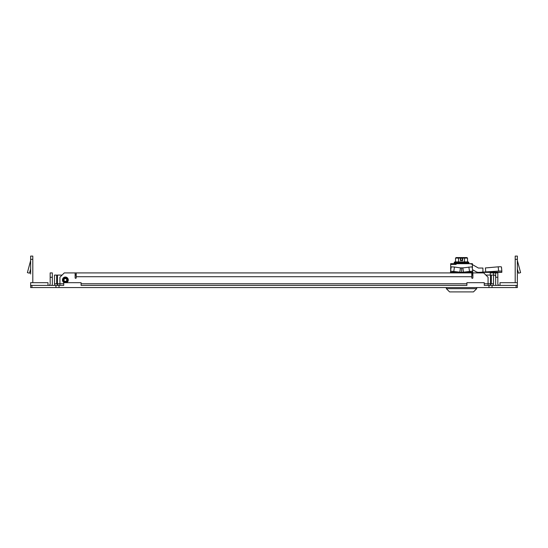 <?xml version="1.0" encoding="UTF-8"?>
<svg xmlns="http://www.w3.org/2000/svg" width="548" height="548" viewBox="0 0 548 548"><rect width="100%" height="100%" fill="white"/><g stroke="black" fill="none" stroke-linecap="round" stroke-linejoin="round"><path stroke-width="0.82" d="M64.253 282.679A2.932 2.932 0 0 1 65.356 277.041A2.932 2.932 0 0 1 66.466 282.679A2.918 2.918 0 0 0 68.055 278.857A2.918 2.918 0 0 0 62.438 279.987A2.918 2.918 0 0 0 64.28 282.679M472.28 272.918L472.876 272.918L472.876 277.802A0.541 0.541 0 0 1 472.328 278.343A0.541 0.541 0 0 1 471.787 277.802L471.787 272.918L64.274 272.918L59.931 277.254L59.931 285.398L63.732 285.398L30.633 285.398L30.633 287.563L517.367 287.563L517.367 285.398L484.268 285.398L484.268 282.679L466.903 282.679L466.903 285.398L81.097 285.398L81.097 282.679L63.732 282.679L63.732 285.398M471.787 276.713L76.213 276.713L76.213 277.802A0.541 0.541 0 0 1 75.672 278.343A0.541 0.541 0 0 1 75.124 277.802L75.124 272.918M496.029 285.398A3.802 3.802 0 0 1 495.666 283.768L495.666 272.918L497.837 272.918L497.837 277.254L495.666 277.254M48.539 285.398A1.63 1.63 0 0 0 50.163 283.768L50.163 277.254L52.334 277.254L52.334 283.768A3.802 3.802 0 0 1 51.971 285.398M30.633 285.398L30.633 282.679L47.991 282.679L47.991 285.398M515.202 282.679L515.202 259.348L517.367 259.348L517.367 285.398M484.268 283.768L488.069 283.768L488.069 285.398L484.268 285.398M466.903 285.398L81.097 285.398M497.837 277.254L497.837 283.768A1.63 1.63 0 0 0 499.461 285.398M52.334 277.254L52.334 272.918L50.163 272.918L50.163 277.254M490.316 285.398L490.556 283.768L488.069 283.768L488.069 277.254L483.726 272.918L472.876 272.918M32.798 282.679L32.798 256.094L30.633 256.094L30.633 274M32.798 259.348L30.633 259.348L30.633 260.437A1.082 1.082 0 0 1 30.592 260.718L27.4 272.63L29.496 273.192L30.633 268.965M517.367 259.348L517.367 256.094L515.202 256.094L515.202 259.348M517.367 282.679L500.009 282.679L500.009 285.398M489.693 285.398L491.323 283.768L493.495 283.768L493.495 275.082L494.036 275.082A1.63 1.63 0 0 1 495.666 276.713M517.367 268.965L518.504 273.192L520.6 272.63L517.408 260.718A1.082 1.082 0 0 1 517.367 260.437M495.666 273.281A3.802 3.802 0 0 0 494.036 272.918L490.241 272.918L490.241 275.082M493.495 272.918L493.495 275.082L485.898 275.082M76.213 276.713L76.213 272.918M490.556 275.082L490.446 284.508M57.656 285.193L57.554 284.522M57.54 284.419L57.684 285.398M493.495 283.768L493.125 285.398M54.875 285.398L54.505 283.768L56.677 283.768L58.307 285.398M62.102 275.082L57.444 275.082L57.444 283.768L63.732 283.768M472.876 275.082L471.787 275.082M76.213 275.082L75.124 275.082M56.677 283.768L56.677 275.082L54.505 275.082L54.505 283.768M491.323 275.082L491.323 283.768M66.185 281.973A2.171 2.171 0 0 1 63.356 280.795A2.171 2.171 0 0 1 66.452 278.089C64.705 277.555 63.684 278.179 63.39 279.966C64.63 282.309 65.842 282.323 67.034 280.007A1.678 1.678 0 0 0 66.561 278.802L67.459 279.432A2.171 2.171 0 0 1 66.185 281.973M66.76 279.966A1.404 1.404 0 0 1 65.356 281.371A1.404 1.404 0 0 1 63.958 279.966A1.404 1.404 0 0 1 65.356 278.569A1.404 1.404 0 0 1 66.76 279.966M67.459 279.432L67.527 279.966C66.082 282.768 64.637 282.768 63.191 279.966L63.479 278.884L65.356 277.802L66.452 278.089A2.171 2.171 0 0 1 67.459 279.432L67.527 279.966C66.082 282.768 64.637 282.768 63.191 279.966M76.213 274.541L75.124 274.541M473.472 291.906L449.593 291.906L446.339 288.652L476.726 288.652L473.472 291.906M472.383 275.082L472.383 274.541L471.787 274.541M472.383 274.541L472.383 273.459L471.787 273.459M461.546 257.56L457.327 257.56M455.539 261.896L455.539 258.101L456.162 257.56L457.696 257.56M468.862 262.444L454.21 262.444L454.21 263.204L468.862 263.204L468.862 262.444L468.191 261.896L454.874 261.896L454.21 262.444M460.943 263.691L462.163 263.691M458.594 263.691L459.745 263.691M454.559 263.691L457.532 263.691M467.28 263.691L467.889 263.691M465.567 263.691L466.499 263.691M462.163 263.526L464.512 263.691M459.745 263.526L460.943 263.526M457.532 263.526L458.594 263.526M468.3 263.526L467.889 263.526M467.28 263.526L466.499 263.526M465.567 263.526L464.512 263.526M455.539 258.101L458.553 258.101L458.553 261.896M460.991 260.273L460.409 260.595L462.69 260.595L462.69 258.101L464.546 258.101L464.546 261.896M467.526 258.101L466.903 257.56L464.231 257.56L464.546 258.101L467.526 258.101L467.526 261.896M460.731 258.101L460.731 260.273L460.731 258.101L458.553 258.101L458.861 257.56L460.409 257.56L457.71 257.56M462.69 260.273L462.361 258.211L460.731 258.211M458.861 257.56L465.759 257.56L462.683 257.56L462.361 260.273M462.361 258.971L462.361 258.211M462.08 260.273L461.306 260.273M462.581 258.656L462.341 260.273L462.334 258.211M472.513 269.664L475.945 271.644A5.425 5.425 90 0 0 478.657 272.37L498.605 271.102A3.254 0.486 -5.1 0 1 498.625 271.102A3.254 0.486 -5.1 0 1 501.858 271.308A3.254 0.486 -5.1 0 1 501.858 271.315L501.687 272.37L482.925 272.37L482.925 268.034L478.657 268.034A1.082 1.082 -90 0 1 478.116 267.883L472.109 264.417A5.425 5.425 -90 0 0 469.396 263.691L452.874 263.691M501.879 272.226L485.761 272.226L485.384 267.951L498.221 266.828A3.254 0.486 -5.1 0 1 498.242 266.828A3.254 0.486 -5.1 0 1 501.475 267.034L501.858 271.301L501.475 267.034M478.657 272.37L478.596 272.37A5.425 5.425 -90 0 1 475.883 271.644L472.52 269.705M501.687 269.404L501.502 267.951M499.817 266.753A3.254 0.493 -5 0 0 498.159 266.828L485.316 267.951M450.744 272.37L450.559 271.102L461.656 272.37L450.73 272.37L461.656 272.37L472.732 271.102L472.451 272.37M450.559 271.102L451.21 266.828L454.456 267.034L461.656 268.034L461.656 272.37M472.239 267.883L472.451 269.253M472.438 267.883L472.41 263.691L456.142 263.691M472.081 266.828L472.732 271.102L472.081 266.828L461.656 268.034M452.826 263.691L450.662 263.691L450.73 267.883M450.662 268.034L450.716 270.061M450.744 269.869L450.744 268.034M462.855 267.951L463.505 272.226L472.78 272.226M450.435 272.226L459.806 272.226L460.457 267.951M31.9 287.563L31.9 285.398M516.1 285.398L516.1 287.563M492.049 285.398L492.049 287.563M488.98 285.398L488.98 287.563M59.02 285.398L59.02 287.563M55.951 285.398L55.951 287.563M81.097 283.768L466.903 283.768M454.21 263.204L454.532 263.691M465.752 257.56L460.409 257.56L460.409 260.595L462.69 260.595M498.605 271.102L498.221 266.828M460.039 267.883L463.266 267.883M456.142 264.417L450.709 264.417M468.848 267.034L469.506 271.315M454.456 267.034L453.806 271.315M476.726 287.563L476.726 288.652M472.28 272.37L472.28 273.459M446.339 287.563L446.339 288.652M450.792 272.37L450.792 272.918M468.533 263.691L468.862 263.204M454.532 263.526L468.533 263.526M464.231 257.56L462.683 257.56"/></g></svg>
